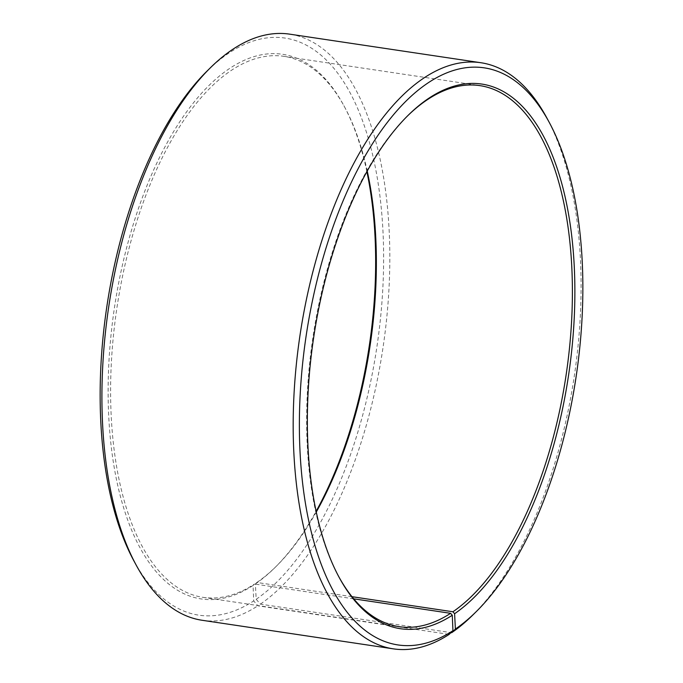 <?xml version="1.0" encoding="UTF-8"?>
<svg xmlns="http://www.w3.org/2000/svg" width="683" height="683" viewBox="0 0 683 683"><rect width="100%" height="100%" fill="white"/><g stroke="black" fill="none" stroke-linecap="round" stroke-linejoin="round"><path stroke-width="0.51" stroke-dasharray="3.42 2.56" d="M367.241 171.04A273.516 127.986 98.5 0 0 344.804 107.385A273.516 127.986 98.5 0 0 283.915 56.339A273.516 127.986 98.5 0 0 230.086 71.228A273.516 127.986 98.5 0 0 111.32 363.416A273.516 127.986 98.5 0 0 203.047 597.36A273.516 127.986 98.5 0 0 254.571 584.016L253.051 585.493L253.717 600.92L257.884 605.804L449.141 634.387M353.726 598.829L254.571 584.016M407.486 115.973A273.516 127.986 98.5 0 0 406.795 116.648A273.516 127.986 98.5 0 0 338.196 575.615A273.516 127.986 98.5 0 0 338.657 576.461M472.576 615.255A296.311 138.658 98.5 0 0 546.895 118.039M351.967 596.686L256.876 582.471L255.374 583.939L256.176 599.273L260.385 604.131L450.959 632.612M260.385 604.131A296.311 138.658 98.5 0 0 389.045 287.594A296.311 138.658 98.5 0 0 289.669 34.15M256.176 599.273A291.752 136.523 98.5 0 0 382.907 230.06A291.752 136.523 98.5 0 0 227.601 53.948A291.752 136.523 98.5 0 0 206.983 71.143M366.882 171.681A275.343 128.839 98.5 0 0 343.882 105.677A275.343 128.839 98.5 0 0 228.404 69.282A275.343 128.839 98.5 0 0 108.691 415.486A275.343 128.839 98.5 0 0 253.051 585.493M256.876 582.471A273.516 127.986 98.5 0 0 276.205 566.352A273.516 127.986 98.5 0 0 316.272 512.037M255.374 583.939A275.343 128.839 98.5 0 0 274.831 567.71A275.343 128.839 98.5 0 0 316.118 511.319M133.808 560.709A291.752 136.523 98.5 0 0 253.717 600.92M202.074 620.266A296.311 138.658 98.5 0 0 257.884 605.804M203.047 597.36L399.085 626.661M338.196 575.615L339.118 577.323M406.795 116.648L408.169 115.29M344.804 107.385L343.882 105.677M276.205 566.352L274.831 567.71M283.915 56.339L479.953 85.64"/><path stroke-width="1.02" d="M338.657 576.461A273.516 127.986 98.5 0 0 399.085 626.661A273.516 127.986 98.5 0 0 450.609 613.317L353.726 598.829M450.959 632.612L451.642 632.714L455.399 629.052L454.596 613.718L452.914 611.772A273.516 127.986 98.5 0 0 571.68 319.584A273.516 127.986 98.5 0 0 479.953 85.64A273.516 127.986 98.5 0 0 426.124 100.529A273.516 127.986 98.5 0 0 407.486 115.973M454.596 613.718A275.343 128.839 98.5 0 0 574.198 265.269A275.343 128.839 98.5 0 0 427.626 99.061A275.343 128.839 98.5 0 0 408.169 115.29A275.343 128.839 98.5 0 0 339.118 577.323A275.343 128.839 98.5 0 0 452.274 615.263L450.609 613.317M455.399 629.052A291.752 136.523 98.5 0 0 476.017 611.857A291.752 136.523 98.5 0 0 549.192 122.291A291.752 136.523 98.5 0 0 426.824 83.727A291.752 136.523 98.5 0 0 299.974 450.558A291.752 136.523 98.5 0 0 452.94 630.699L452.274 615.263M451.642 632.714A296.311 138.658 98.5 0 0 472.576 615.255L476.017 611.857M549.192 122.291L546.895 118.039A296.311 138.658 98.5 0 0 480.926 62.734A296.311 138.658 98.5 0 0 422.615 78.869A296.311 138.658 98.5 0 0 293.955 395.406A296.311 138.658 98.5 0 0 393.331 648.85A296.311 138.658 98.5 0 0 449.141 634.387L452.94 630.699M480.926 62.734L289.669 34.15A296.311 138.658 98.5 0 0 231.358 50.286A296.311 138.658 98.5 0 0 210.424 67.745A296.311 138.658 98.5 0 0 136.105 564.961A296.311 138.658 98.5 0 0 202.074 620.266L393.331 648.85M316.272 512.037A273.516 127.986 98.5 0 0 367.241 171.04M316.118 511.319A275.343 128.839 98.5 0 0 366.882 171.681M210.424 67.745L206.983 71.143A291.752 136.523 98.5 0 0 133.808 560.709L136.105 564.961M452.914 611.772L351.967 596.686"/></g></svg>
